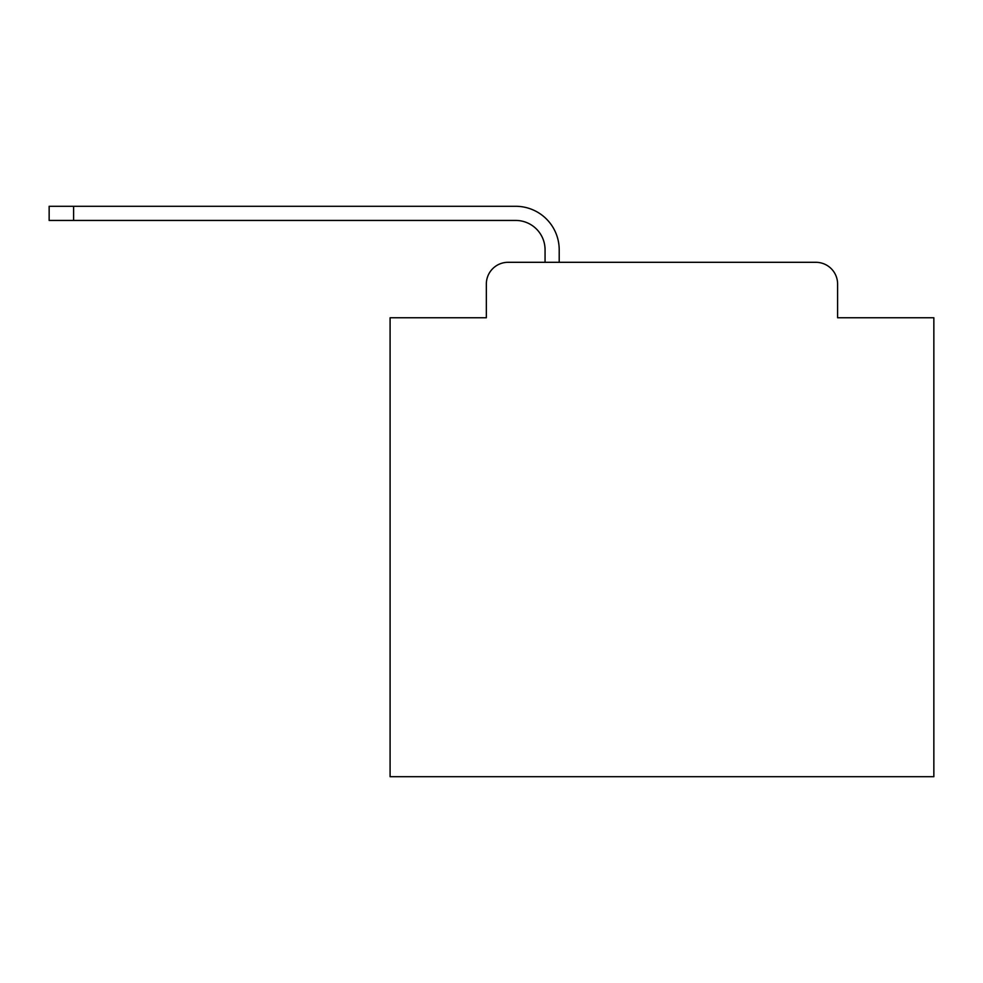 <?xml version="1.0" encoding="UTF-8"?>
<svg xmlns="http://www.w3.org/2000/svg" width="983" height="983" viewBox="0 0 983 983"><rect width="100%" height="100%" fill="white"/><g stroke="black" fill="none" stroke-linecap="round" stroke-linejoin="round"><path stroke-width="1.47" d="M486.339 284.05L486.339 317.767L486.339 284.05A21.749 21.749 0 0 1 508.088 262.301L545.061 262.301L545.061 249.793A29.367 29.367 0 0 0 515.694 220.438L49.15 220.438L49.15 206.295L515.694 206.295A43.498 43.498 0 0 1 559.204 249.793L559.204 262.301L815.853 262.301L508.088 262.301M837.602 317.767L837.602 284.05L837.602 317.767L933.85 317.767L933.85 776.705L390.091 776.705L390.091 317.767L486.339 317.767M837.602 284.05A21.749 21.749 0 0 0 815.853 262.301M545.061 249.793A29.367 29.367 0 0 0 515.694 220.438A29.367 29.367 0 0 1 545.061 249.793A29.367 29.367 0 0 0 515.694 220.438A29.367 29.367 0 0 1 545.061 249.793A29.367 29.367 0 0 0 515.694 220.438A29.367 29.367 0 0 1 545.061 249.793A29.367 29.367 0 0 0 515.694 220.438A29.367 29.367 0 0 1 545.061 249.793A29.367 29.367 0 0 0 515.694 220.438A29.367 29.367 0 0 1 545.061 249.793A29.367 29.367 0 0 0 515.694 220.438A29.367 29.367 0 0 1 545.061 249.793A29.367 29.367 0 0 0 515.694 220.438A29.367 29.367 0 0 1 545.061 249.793A29.367 29.367 0 0 0 515.694 220.438A29.367 29.367 0 0 1 545.061 249.793A29.367 29.367 0 0 0 515.694 220.438A29.367 29.367 0 0 1 545.061 249.793A29.367 29.367 0 0 0 515.694 220.438A29.367 29.367 0 0 1 545.061 249.793A29.367 29.367 0 0 0 515.694 220.438A29.367 29.367 0 0 1 545.061 249.793A29.367 29.367 0 0 0 515.694 220.438A29.367 29.367 0 0 1 545.061 249.793A29.367 29.367 0 0 0 515.694 220.438A29.367 29.367 0 0 1 545.061 249.793A29.367 29.367 0 0 0 515.694 220.438A29.367 29.367 0 0 1 545.061 249.793A29.367 29.367 0 0 0 515.694 220.438A29.367 29.367 0 0 1 545.061 249.793M73.614 206.295L515.694 206.295L73.614 206.295L515.694 206.295L73.614 206.295L515.694 206.295L73.614 206.295L515.694 206.295L73.614 206.295L515.694 206.295L73.614 206.295L515.694 206.295L73.614 206.295L515.694 206.295L73.614 206.295L515.694 206.295L73.614 206.295L515.694 206.295L73.614 206.295L515.694 206.295L73.614 206.295L515.694 206.295L73.614 206.295L515.694 206.295L73.614 206.295L515.694 206.295L73.614 206.295L515.694 206.295L73.614 206.295L515.694 206.295L73.614 206.295L73.614 220.438"/></g></svg>
